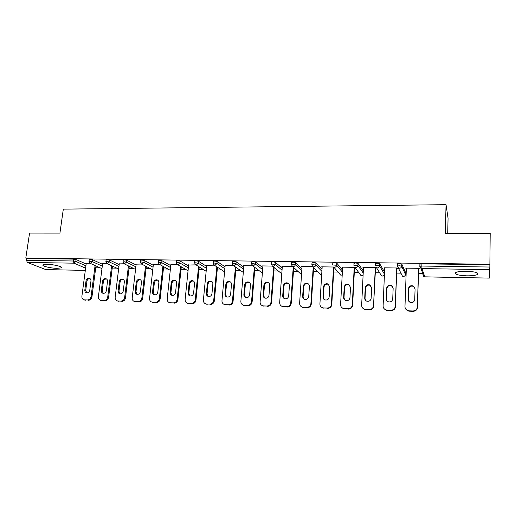 <?xml version="1.0" encoding="UTF-8"?>
<svg xmlns="http://www.w3.org/2000/svg" width="516" height="516" viewBox="0 0 516 516"><rect width="100%" height="100%" fill="white"/><g stroke="black" fill="none" stroke-linecap="round" stroke-linejoin="round"><path stroke-width="0.77" d="M57.134 268.333L61.204 267.881C63.565 266.862 53.89 264.398 47.214 264.36L43.202 264.818C40.899 265.875 50.6 268.294 57.134 268.333M466.709 275.828C471.779 275.873 475.326 275.447 477.352 274.544C479.054 272.796 475.371 271.687 466.309 271.229C461.233 271.197 457.718 271.629 455.77 272.512C454.132 274.273 457.776 275.376 466.709 275.828M447.714 233.29L448.062 218.255L446.037 204.684L63.326 209.128L59.927 233.109L29.573 233.09L25.8 258.084L489.884 264.269L490.2 233.316L445.353 233.29L446.037 204.684M95.718 267.772L100.227 267.849M112.224 268.062L116.732 268.146M129 268.359L133.515 268.443M146.054 268.662L150.569 268.739M163.398 268.965L167.913 269.049M181.032 269.281L185.547 269.358M198.97 269.597L203.478 269.675M217.217 269.92L221.719 269.997M235.78 270.249L240.275 270.326M254.665 270.584L259.148 270.661M273.886 270.919L278.356 270.997M293.456 271.268L297.9 271.345M313.373 271.616L317.791 271.7M333.652 271.977L338.038 272.055M354.298 272.345L358.652 272.416M375.332 272.712L379.641 272.79M396.759 273.093L401.003 273.17M405.537 273.248L406.157 273.261M418.592 273.48L422.765 273.551M420.011 264.605L420.03 264.082L421.92 263.837L421.849 266.05L489.839 267.036L489.336 278.105L424.874 276.834M421.92 263.837L489.858 264.753L489.884 264.269M489.839 267.036L489.858 264.753M477.358 274.086L477.932 274.099M85.321 270.397L45.827 269.61L27.316 262.444L26.548 260.328L26.826 258.49L25.8 258.084M405.989 268.139L405.969 268.578L405.776 268.133L419.14 268.339L419.302 268.791L418.74 268.778M405.969 268.578L406.318 268.584M26.826 258.49L73.543 259.122L76.065 259.554L86.166 264.005M89.262 259.619L92.674 259.787L102.529 264.308M106.115 259.864L107.044 259.574L109.56 260.019L119.164 264.618M123.253 260.109L124.221 259.806L126.73 260.251L136.076 264.94M140.681 260.361L141.694 260.045L144.196 260.49L153.271 265.276M158.412 260.612L159.463 260.283L161.959 260.735L170.757 265.624M176.446 260.877L177.549 260.528L180.032 260.986L188.54 265.985M194.796 261.141L195.945 260.78L198.428 261.238L206.626 266.366M213.469 261.412L214.669 261.031L217.139 261.496L225.028 266.772M232.477 261.683L233.729 261.29L236.193 261.754L243.745 267.198M251.821 261.967L253.13 261.554L255.581 262.018L262.799 267.656M271.513 262.251L272.887 261.818L275.325 262.289L282.188 268.152M291.572 262.541L293.004 262.089L295.436 262.567L301.925 268.707M311.993 262.844L313.496 262.367L315.915 262.85L322.016 269.333M332.794 263.154L334.368 262.65L336.774 263.134L342.476 270.055M353.989 263.483L355.634 262.941L358.027 263.431L363.309 270.932M384.517 272.048L379.686 263.728L379.589 265.895L384.426 274.119L384.517 272.048M375.577 263.824L375.596 263.457L377.306 263.231L379.686 263.728M397.584 264.186L397.597 263.766L399.397 263.534L401.758 264.031L405.57 272.5M396.939 268.436L397.494 268.449L397.275 268.004L384.156 267.804L384.691 268.249M375.538 268.101L376.087 268.114L375.816 267.675L362.935 267.475L363.457 267.914M354.744 267.346L342.102 267.153L342.611 267.585M354.537 267.772L355.066 267.785M333.652 267.017L321.649 266.837L322.139 267.269M312.825 266.695L301.557 266.52L302.041 266.953M292.379 266.379L281.826 266.217L282.297 266.624M272.3 266.069L262.444 265.921L262.908 266.282M252.582 265.766L243.397 265.624L243.855 265.953M233.219 265.463L225.131 265.637M214.198 265.172L206.729 265.327M195.512 264.882L188.637 265.024M177.149 264.598L170.854 264.734M159.102 264.321L153.368 264.444M141.358 264.044L136.166 264.166M123.924 263.773L119.254 263.889M106.773 263.508L102.62 263.624M89.913 263.25L86.249 263.36M384.407 268.243L384.426 267.804M363.238 267.914L363.258 267.475M342.456 267.585L342.482 267.159M322.048 267.262L322.074 266.843M302.008 266.953L302.034 266.533M412.929 310.98L409.085 310.845L409.278 311.187L413.11 311.316L412.929 310.98C415.535 310.813 417.012 309.484 417.347 306.988L418.573 268.333M409.085 310.845L407.53 310.503C405.853 309.703 405.002 308.394 404.976 306.588L406.337 268.146M415.077 288.908L413.284 285.987C410.633 285.232 409.014 286.148 408.427 288.747L408.059 299.364L409.988 302.382C412.6 303.047 414.18 302.105 414.735 299.557L415.077 288.908M417.347 306.988L418.753 268.339M417.521 307.336C417.18 309.826 415.709 311.154 413.11 311.316M409.278 311.187L407.724 310.845L405.621 308.923M414.903 287.773L413.458 286.386C410.82 285.632 409.207 286.548 408.62 289.141L408.524 301.105M390.889 310.232L387.116 310.103L387.361 310.445L391.128 310.567L390.889 310.232C393.444 310.071 394.901 308.755 395.25 306.278L396.72 267.998M387.116 310.103L385.671 309.8C383.981 309.02 383.13 307.717 383.111 305.891L384.704 267.81M393.147 288.373L391.328 285.445C388.761 284.761 387.193 285.683 386.619 288.218L386.187 298.732C386.2 300.125 386.845 301.131 388.129 301.75C390.664 302.357 392.199 301.409 392.734 298.919L393.147 288.373M395.25 306.278L396.952 267.998M395.475 306.627C395.127 309.097 393.676 310.406 391.128 310.567M387.361 310.445L385.923 310.135L384.033 308.613M392.844 286.915L391.567 285.845C389.006 285.161 387.439 286.077 386.865 288.605L386.432 299.093L386.858 300.783M369.256 309.503L365.554 309.374L369.553 309.839L369.256 309.503C371.772 309.342 373.21 308.033 373.571 305.582L375.267 267.662M365.554 309.374L364.212 309.103C362.516 308.342 361.664 307.046 361.652 305.201L363.477 267.481M371.623 287.851L369.798 284.922C367.302 284.29 365.78 285.219 365.218 287.696L364.722 298.113C364.728 299.519 365.373 300.525 366.663 301.125C369.127 301.679 370.617 300.731 371.146 298.293L371.623 287.851M373.571 305.582L375.558 267.669M373.848 305.93C373.487 308.375 372.055 309.677 369.553 309.839M365.857 309.71L364.515 309.439L362.838 308.22M371.185 286.141L370.082 285.316C367.598 284.69 366.076 285.612 365.515 288.083L365.025 298.474L365.592 300.402M348.029 308.787L344.398 308.665L348.029 308.787C350.499 308.626 351.918 307.33 352.286 304.904L354.208 267.34M344.398 308.665L343.14 308.42C341.444 307.678 340.592 306.381 340.592 304.53L342.63 267.159M350.499 287.341L348.668 284.406C346.242 283.832 344.759 284.761 344.211 287.186L343.65 297.5C343.65 298.919 344.301 299.925 345.591 300.505C347.984 301.015 349.442 300.073 349.958 297.687L350.499 287.341M352.286 304.904L352.622 305.246L354.557 267.346M352.622 305.246C352.247 307.671 350.835 308.961 348.371 309.116M344.746 308.994L341.998 307.762M349.938 285.425L349.003 284.806C346.584 284.232 345.107 285.155 344.559 287.573L344.004 297.861L344.701 299.977M327.189 308.078L323.622 307.962L327.189 308.078C329.614 307.923 331.02 306.639 331.401 304.234L333.536 267.017M323.622 307.962L322.455 307.736C320.752 307.02 319.907 305.73 319.914 303.866L322.171 266.843M329.756 286.832L327.924 283.91C325.57 283.381 324.119 284.31 323.584 286.683L322.964 296.906C322.958 298.332 323.603 299.332 324.899 299.899C327.228 300.364 328.647 299.422 329.156 297.081L329.756 286.832M331.401 304.234L331.782 304.575L333.917 267.269M331.782 304.575C331.401 306.975 330.001 308.252 327.589 308.413M324.029 308.291L321.52 307.252M329.092 284.774L328.311 284.303C325.964 283.774 324.519 284.697 323.983 287.07L323.371 297.261L324.177 299.506M306.736 307.388L303.227 307.272L306.736 307.388C309.116 307.226 310.503 305.962 310.89 303.576L313.212 267.03M303.227 307.272L302.131 307.072C300.435 306.369 299.596 305.085 299.615 303.215L302.066 266.533M309.394 286.341C309.406 284.961 308.8 283.987 307.568 283.426C305.272 282.942 303.86 283.865 303.331 286.193L302.66 296.319C302.64 297.751 303.285 298.745 304.582 299.299C306.846 299.725 308.233 298.79 308.736 296.494L309.394 286.341M310.89 303.576L311.322 303.918L313.631 267.456M311.322 303.918C310.935 306.298 309.548 307.562 307.175 307.723M303.679 307.601L301.376 306.71M308.639 284.161L308 283.813C305.717 283.329 304.305 284.252 303.776 286.574L303.105 296.674L304.001 299.016M286.644 306.71L283.207 306.594L286.644 306.71C288.986 306.549 290.353 305.291 290.753 302.931L293.243 267.107M283.207 306.594L282.175 306.414C280.485 305.73 279.653 304.453 279.678 302.576L282.329 266.224M289.392 285.851C289.411 284.464 288.812 283.497 287.573 282.949C285.342 282.504 283.961 283.419 283.439 285.709L282.71 295.739C282.691 297.184 283.329 298.171 284.619 298.712C286.825 299.106 288.18 298.171 288.683 295.913L289.392 285.851M290.753 302.931L291.23 303.273L293.714 267.533M291.23 303.273C290.83 305.627 289.47 306.885 287.135 307.039M283.703 306.923L281.575 306.149M288.567 283.594L288.057 283.336C285.832 282.891 284.451 283.806 283.929 286.09L283.207 296.1L284.168 298.506M266.914 306.04L263.534 305.93L266.914 306.04C269.217 305.885 270.565 304.64 270.971 302.299L273.628 267.107M263.534 305.93L262.567 305.762C260.883 305.098 260.058 303.827 260.096 301.95L262.934 265.927M269.745 285.374C269.778 283.981 269.178 283.02 267.946 282.484C265.766 282.071 264.418 282.987 263.895 285.232L263.121 295.178C263.096 296.616 263.721 297.603 265.011 298.132C267.165 298.493 268.488 297.564 268.984 295.346L269.745 285.374M270.971 302.299L271.5 302.64L274.144 267.527M271.5 302.64C271.094 304.969 269.745 306.214 267.449 306.375M264.076 306.259L262.096 305.575M268.868 283.052L268.475 282.871C266.301 282.458 264.953 283.368 264.437 285.612L263.663 295.533L264.669 297.99M247.532 305.388L244.216 305.279L247.532 305.388C249.796 305.233 251.131 303.995 251.544 301.679L254.362 267.049M244.216 305.279L243.3 305.124C241.63 304.479 240.817 303.215 240.862 301.338L243.881 265.63M250.454 284.903C250.486 283.51 249.892 282.549 248.667 282.026C246.538 281.646 245.216 282.555 244.707 284.767L243.875 294.623C243.842 296.068 244.468 297.042 245.745 297.558C247.848 297.893 249.144 296.971 249.641 294.784L250.454 284.903M251.544 301.679L252.111 302.015L254.917 267.469M252.111 302.015C251.698 304.324 250.37 305.562 248.112 305.717M244.797 305.601L242.952 304.995M249.531 282.536L249.234 282.413C247.112 282.026 245.797 282.936 245.281 285.142L244.461 294.971L245.506 297.468M228.491 304.743L225.234 304.634L228.491 304.743C230.716 304.588 232.039 303.363 232.458 301.067L235.431 266.953M225.234 304.634L224.37 304.492C222.712 303.866 221.906 302.608 221.964 300.731L225.157 265.34M231.49 284.445C231.536 283.045 230.942 282.091 229.723 281.581C227.646 281.226 226.356 282.136 225.84 284.31L224.97 294.075C224.924 295.52 225.544 296.494 226.814 296.99C228.865 297.306 230.136 296.384 230.633 294.236L231.49 284.445M232.458 301.067L233.071 301.402L236.025 267.372M233.071 301.402C232.651 303.692 231.329 304.917 229.11 305.072M225.86 304.962L224.118 304.408M230.536 282.046L230.33 281.962C228.266 281.607 226.975 282.516 226.466 284.684L225.595 294.423L226.659 296.939M209.786 304.111L206.581 304.001L209.786 304.111C211.973 303.956 213.282 302.744 213.708 300.467L216.83 266.83M206.581 304.001L205.768 303.872C204.117 303.26 203.33 302.015 203.394 300.138L206.755 265.056M212.856 283.994C212.908 282.587 212.328 281.639 211.109 281.143C209.083 280.814 207.819 281.717 207.309 283.858L206.387 293.54C206.335 294.984 206.948 295.952 208.212 296.436C210.218 296.726 211.463 295.816 211.953 293.701L212.856 283.994M213.708 300.467L214.359 300.802L217.462 267.243M214.359 300.802C213.927 303.073 212.624 304.285 210.444 304.44M207.245 304.33L205.607 303.821M211.889 281.568L211.76 281.523C209.741 281.194 208.477 282.097 207.967 284.226L207.051 293.888L208.135 296.41M191.404 303.492L188.25 303.382L191.404 303.492C193.552 303.337 194.842 302.131 195.28 299.873L198.537 266.682M188.25 303.382L187.482 303.266C185.85 302.666 185.07 301.428 185.141 299.551L188.662 264.772M194.545 283.548C194.603 282.142 194.029 281.201 192.823 280.717C190.843 280.407 189.598 281.31 189.095 283.413L188.127 293.011C188.069 294.455 188.669 295.416 189.927 295.894C191.888 296.158 193.107 295.255 193.597 293.165L194.545 283.548M195.28 299.873L195.97 300.209L199.215 267.088M195.97 300.209C195.532 302.46 194.242 303.66 192.1 303.814M188.953 303.705L187.398 303.24M193.565 281.11L193.506 281.091C191.533 280.788 190.294 281.684 189.791 283.781L188.83 293.359L189.914 295.887M173.331 302.879L170.235 302.776L173.331 302.879C175.446 302.724 176.724 301.531 177.169 299.293L180.568 266.514M170.235 302.776L169.506 302.666C167.887 302.079 167.12 300.847 167.197 298.977L170.88 264.502M176.549 283.11C176.614 281.704 176.04 280.769 174.84 280.298C172.905 280.007 171.686 280.904 171.183 282.981L170.177 292.495C170.112 293.933 170.706 294.888 171.951 295.352C173.866 295.603 175.066 294.7 175.55 292.649L176.549 283.11M177.169 299.293L177.891 299.628L181.277 266.92M177.891 299.628C177.452 301.86 176.175 303.047 174.066 303.202M170.977 303.098L169.487 302.66M174.84 280.298L175.556 280.665C173.634 280.388 172.421 281.278 171.918 283.349L170.912 292.836L171.996 295.371M155.568 302.279L152.523 302.176L155.568 302.279C157.651 302.124 158.915 300.944 159.36 298.725L162.895 266.34M152.523 302.176L151.833 302.073C150.227 301.499 149.472 300.28 149.563 298.409L153.387 264.231M158.851 282.678C158.922 281.278 158.36 280.343 157.174 279.885C155.277 279.614 154.084 280.504 153.581 282.549L152.53 291.985C152.459 293.423 153.039 294.372 154.278 294.823C156.148 295.055 157.328 294.159 157.812 292.133L158.851 282.678M159.36 298.725L160.121 299.054L163.636 266.74M160.121 299.054C159.676 301.267 158.412 302.447 156.342 302.602M153.304 302.499L151.917 302.112M157.87 280.24C156.006 280.014 154.832 280.91 154.349 282.916L153.304 292.327L154.381 294.855M138.107 301.692L135.115 301.589L138.107 301.692C140.152 301.538 141.403 300.364 141.855 298.164L145.512 266.153M135.115 301.589L134.45 301.492C132.864 300.931 132.122 299.719 132.219 297.855L136.192 263.966M141.455 282.258C141.532 280.859 140.978 279.93 139.797 279.478C137.946 279.227 136.766 280.111 136.269 282.129L135.179 291.482C135.102 292.92 135.676 293.862 136.895 294.307C138.733 294.52 139.888 293.63 140.378 291.63L141.455 282.258M141.855 298.164L142.655 298.493L146.292 266.553M142.655 298.493C142.197 300.686 140.952 301.86 138.907 302.008M135.921 301.905L134.644 301.57M140.475 279.814C138.675 279.653 137.54 280.543 137.069 282.491L135.985 291.824L137.05 294.339M120.931 301.112L117.99 301.009L120.931 301.112C122.943 300.957 124.182 299.79 124.64 297.609L128.426 265.959M117.99 301.009L117.358 300.918C115.79 300.37 115.062 299.17 115.165 297.306L119.28 263.702M124.343 281.839C124.427 280.44 123.879 279.524 122.711 279.079C120.899 278.846 119.744 279.724 119.241 281.717L118.112 290.992C118.029 292.424 118.596 293.359 119.802 293.791C121.602 293.997 122.744 293.107 123.227 291.134L124.343 281.839M124.64 297.609L125.472 297.938L129.239 266.353M125.472 297.938C125.014 300.112 123.782 301.28 121.77 301.428M118.835 301.325L117.648 301.028M123.376 279.408C121.634 279.291 120.531 280.182 120.08 282.078L118.957 291.327L120.002 293.836M104.045 300.538L101.149 300.441L104.045 300.538C106.025 300.389 107.251 299.228 107.715 297.068L111.617 265.759M101.149 300.441L100.549 300.357C98.995 299.822 98.279 298.622 98.395 296.771L102.639 263.444M107.515 281.433C107.605 280.033 107.07 279.124 105.909 278.692C104.135 278.472 102.994 279.343 102.497 281.31L101.336 290.502C101.239 291.933 101.794 292.862 102.994 293.288C104.754 293.475 105.877 292.598 106.361 290.65L107.515 281.433M107.715 297.068L108.579 297.397L112.462 266.153M108.579 297.397C108.115 299.551 106.889 300.705 104.916 300.854M102.026 300.757L100.923 300.493M106.56 279.008C104.871 278.93 103.806 279.82 103.368 281.665L102.207 290.843L103.232 293.34M87.43 299.977L84.585 299.88L87.43 299.977C89.384 299.828 90.597 298.68 91.068 296.539L95.079 265.553M84.585 299.88L84.011 299.802C82.476 299.274 81.773 298.087 81.896 296.242L86.269 263.192M90.958 281.026C91.055 279.633 90.532 278.73 89.378 278.305C87.643 278.105 86.52 278.969 86.024 280.91L84.824 290.024C84.727 291.456 85.269 292.379 86.456 292.791C88.184 292.965 89.287 292.095 89.771 290.173L90.958 281.026M91.068 296.539L91.958 296.861L95.957 265.946M91.958 296.861C91.487 299.003 90.281 300.144 88.333 300.293M85.495 300.196L84.469 299.957M90.023 278.614C88.391 278.582 87.352 279.466 86.927 281.265L85.727 290.366L86.733 292.843M489.787 269.642L421.946 268.591L424.81 276.834L423.836 276.576L422.791 274.815M420.03 264.082L419.96 266.295L421.849 266.05L421.946 268.591L420.921 268.326L419.83 266.482L420.921 268.326L423.836 276.576L424.836 276.873L489.336 278.105M45.827 269.61L85.321 270.358M85.611 268.165L73.988 263.173L27.316 262.444M26.548 260.328L73.285 261.006L73.543 259.122M76.065 259.554L75.813 261.438L73.988 263.173L73.285 261.006L75.813 261.438L85.92 265.843M419.83 266.411L419.895 264.276M401.758 264.031L401.674 266.217L405.492 274.499L405.57 272.416M405.492 274.589L405.492 274.499C405.331 275.686 404.621 276.331 403.383 276.421L402.474 276.195L401.706 274.615M397.597 263.766L397.52 265.953L398.507 268.004L399.455 268.236C400.764 268.133 401.5 267.462 401.674 266.217L399.313 265.721L397.397 266.153L402.474 276.195L403.428 276.466L404.692 276.002M397.397 266.05L397.481 263.973M358.027 263.431L357.917 265.572L363.212 272.996M336.774 263.134L336.651 265.263L342.366 272.1M315.915 262.85L315.779 264.96L321.894 271.364M311.858 264.947L312.941 266.753L311.812 264.895M295.436 262.567L295.287 264.656L301.789 270.726M291.424 264.624L292.52 266.443L300.318 273.545M275.325 262.289L275.17 264.36L282.039 270.158M271.358 264.315L272.467 266.146L281.775 273.822M255.581 262.018L255.42 264.069L262.644 269.642M236.193 261.754L236.012 263.786L243.578 269.171M217.139 261.496L216.952 263.508L224.847 268.726M198.428 261.238L198.228 263.231L206.439 268.307M180.032 260.986L179.826 262.96L188.346 267.914M161.959 260.735L161.747 262.696L170.551 267.533M144.196 260.49L143.97 262.438L153.059 267.172M126.73 260.251L126.497 262.18L135.856 266.824M109.56 260.019L109.321 261.928L118.938 266.482M92.674 259.787L92.429 261.676L102.297 266.159M384.439 274.144L384.426 274.119C384.259 275.292 383.562 275.925 382.343 276.021L381.492 275.821L380.421 274.067M383.756 275.505L382.401 276.066L381.492 275.821L376.512 267.688L377.396 267.894C378.68 267.791 379.408 267.127 379.589 265.895L377.215 265.405L375.5 265.624L375.596 263.457M354.002 263.154L353.892 265.295L357.917 265.572C357.73 266.791 357.014 267.456 355.756 267.559L354.924 267.372L360.884 275.447L363.109 275.08L361.748 275.673L360.884 275.447L359.82 274.002M332.814 262.85L332.691 264.979L336.651 265.263C336.464 266.469 335.748 267.127 334.516 267.23L333.736 267.056L340.644 275.08L342.198 275.08M342.198 275.138L340.644 275.08L339.618 273.886M312.012 262.56L311.877 264.669L315.779 264.96C315.586 266.153 314.883 266.804 313.67 266.901L312.941 266.753L320.752 274.712L321.681 274.854M321.674 274.899L320.752 274.712L319.791 273.738M292.52 266.443L293.204 266.585C294.391 266.482 295.088 265.843 295.287 264.656L291.443 264.36L291.592 262.276M301.538 274.454L301.202 274.351L301.538 274.473M272.467 266.146L273.112 266.269C274.28 266.172 274.97 265.534 275.17 264.36L271.377 264.063L271.539 261.993M281.768 273.893L281.181 273.332M251.84 261.715L251.673 263.766L252.775 265.85L253.382 265.966L255.42 264.069L252.963 263.605L251.653 264.011M262.373 273.093L252.775 265.85L251.653 264.121M232.497 261.444L232.316 263.476L233.425 265.559L234 265.663L236.012 263.786L233.548 263.321L232.297 263.715M243.307 272.442L233.425 265.559L232.329 264.147M213.489 261.18L213.302 263.192L214.424 265.269L214.966 265.366L216.952 263.508L214.482 263.05L213.282 263.418M224.57 271.848L214.424 265.269L213.385 264.134M194.816 260.922L194.622 262.915L195.745 264.985L196.261 265.076L198.228 263.231L195.745 262.773L194.596 263.134M206.155 271.3L194.796 264.082M176.466 260.664L176.259 262.644L177.394 264.708L177.885 264.792L179.826 262.96L177.336 262.509L176.24 262.85M188.05 270.79L176.536 263.992M158.431 260.412L158.219 262.373L159.36 264.431L159.818 264.508L161.747 262.696L159.251 262.251L158.193 262.573M170.254 270.313L158.593 263.863M140.707 260.167L140.481 262.109L141.629 264.16L143.97 262.438L141.468 261.993L140.455 262.302M152.762 269.862L140.952 263.702M123.272 259.922L123.04 261.851L124.201 263.895L126.497 262.18L123.988 261.735L123.021 262.031M135.553 269.436L123.601 263.521M106.135 259.69L105.896 261.599L107.057 263.631L109.321 261.928L106.806 261.489L105.877 261.773M118.628 269.03L106.528 263.328M89.281 259.451L89.036 261.348L90.203 263.373L92.429 261.676L89.01 261.515M101.981 268.636L89.732 263.121M408.427 288.747L408.62 289.141M408.059 299.364L408.253 299.725M386.619 288.218L386.865 288.605M386.187 298.732L386.432 299.093M365.218 287.696L365.515 288.083M364.722 298.113L365.025 298.474M344.211 287.186L344.559 287.573M343.65 297.5L344.004 297.861M323.584 286.683L323.983 287.07M322.964 296.906L323.371 297.261M303.331 286.193L303.776 286.574M302.66 296.319L303.105 296.674M283.439 285.709L283.929 286.09M282.71 295.739L283.207 296.1M263.895 285.232L264.437 285.612M263.121 295.178L263.663 295.533M244.707 284.767L245.281 285.142M243.875 294.623L244.461 294.971M225.84 284.31L226.466 284.684M224.97 294.075L225.595 294.423M207.309 283.858L207.967 284.226M206.387 293.54L207.051 293.888M189.095 283.413L189.791 283.781M188.127 293.011L188.83 293.359M171.183 282.981L171.918 283.349M170.177 292.495L170.912 292.836M153.581 282.549L154.349 282.916M152.53 291.985L153.304 292.327M136.269 282.129L137.069 282.491M135.179 291.482L135.985 291.824M119.241 281.717L120.08 282.078M118.112 290.992L118.957 291.327M102.497 281.31L103.368 281.665M101.336 290.502L102.207 290.843M86.024 280.91L86.927 281.265M84.824 290.024L85.727 290.366M61.301 267.178L61.204 267.881M477.371 272.977L477.352 274.544M413.284 285.987L413.458 286.386M407.53 310.503L407.724 310.845M391.328 285.445L391.567 285.845M385.671 309.8L385.923 310.135M369.798 284.922L370.082 285.316M364.212 309.103L364.515 309.439M348.668 284.406L349.003 284.806M343.14 308.42L343.501 308.749M327.924 283.91L328.311 284.303M322.455 307.736L322.861 308.071M307.568 283.426L308 283.813M302.131 307.072L302.589 307.401M287.573 282.949L288.057 283.336M282.175 306.414L282.671 306.743M267.946 282.484L268.475 282.871M262.567 305.762L263.108 306.091M248.667 282.026L249.234 282.413M243.3 305.124L243.887 305.453M229.723 281.581L230.33 281.962M224.37 304.492L225.002 304.821M211.109 281.143L211.76 281.523M205.768 303.872L206.432 304.201M192.823 280.717L193.506 281.091M187.482 303.266L188.185 303.589M169.506 302.666L170.248 302.989M157.174 279.885L157.812 280.194M151.833 302.073L152.607 302.395M139.797 279.478L140.378 279.749M134.45 301.492L135.263 301.808M122.711 279.079L123.234 279.311M117.358 300.918L118.203 301.234M105.909 278.692L106.386 278.892M100.549 300.357L101.426 300.673M89.378 278.305L89.816 278.485M84.011 299.802L84.921 300.119"/></g></svg>
